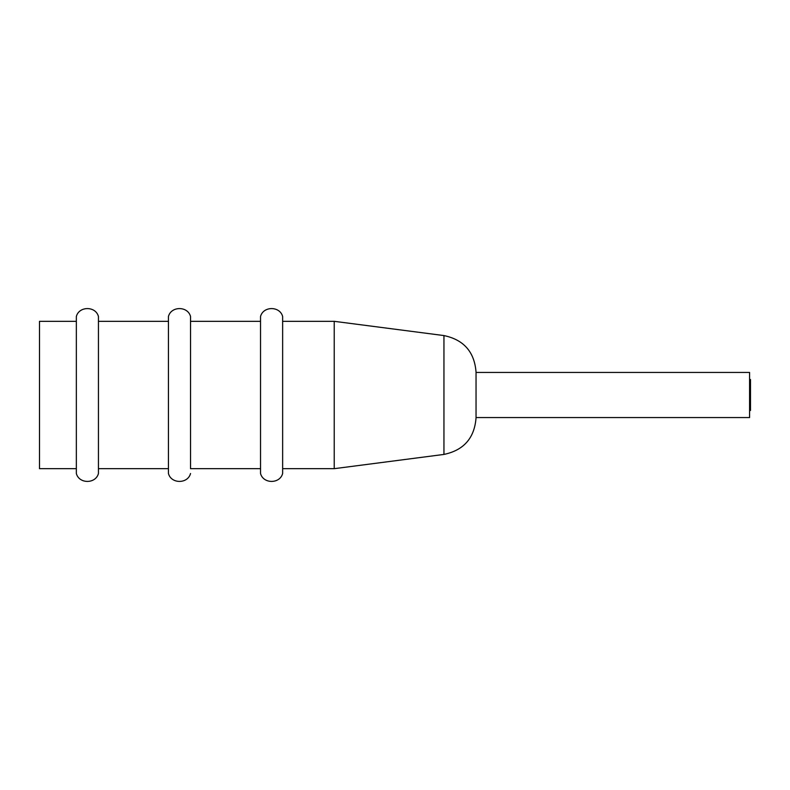<?xml version="1.0" encoding="UTF-8"?>
<svg xmlns="http://www.w3.org/2000/svg" width="790" height="790" viewBox="0 0 790 790"><rect width="100%" height="100%" fill="white"/><g stroke="black" fill="none" stroke-linecap="round" stroke-linejoin="round"><path stroke-width="1.19" d="M476.044 417.89L476.044 372.11C474.464 351.915 463.769 339.74 443.95 335.572L443.95 454.428C463.769 450.26 474.464 438.085 476.044 417.89M260.532 316.494L260.532 473.506C263.258 484.043 279.917 484.043 282.642 473.506L282.642 316.494C279.917 305.957 263.258 305.957 260.532 316.494M443.95 335.572L334.219 321.323L282.642 321.323L282.642 473.506M190.538 468.677L190.538 316.494L190.538 468.677L260.532 468.677M190.538 473.506C187.822 484.043 171.163 484.043 168.438 473.506L168.438 316.494C171.163 305.957 187.822 305.957 190.538 316.494M98.444 473.506L98.444 316.494C95.718 305.957 79.069 305.957 76.344 316.494L76.344 473.506C79.069 484.043 95.718 484.043 98.444 473.506M76.344 321.323L39.5 321.323L39.5 468.677L76.344 468.677M334.219 321.323L334.219 468.677L282.642 468.677M749.582 410.474L750.5 410.474L750.5 379.526L749.582 379.526M476.044 417.564L749.582 417.564L749.582 372.436L476.044 372.436M168.438 321.323L98.444 321.323M168.438 468.677L98.444 468.677M443.95 454.428L334.219 468.677M260.532 321.323L190.538 321.323"/></g></svg>
